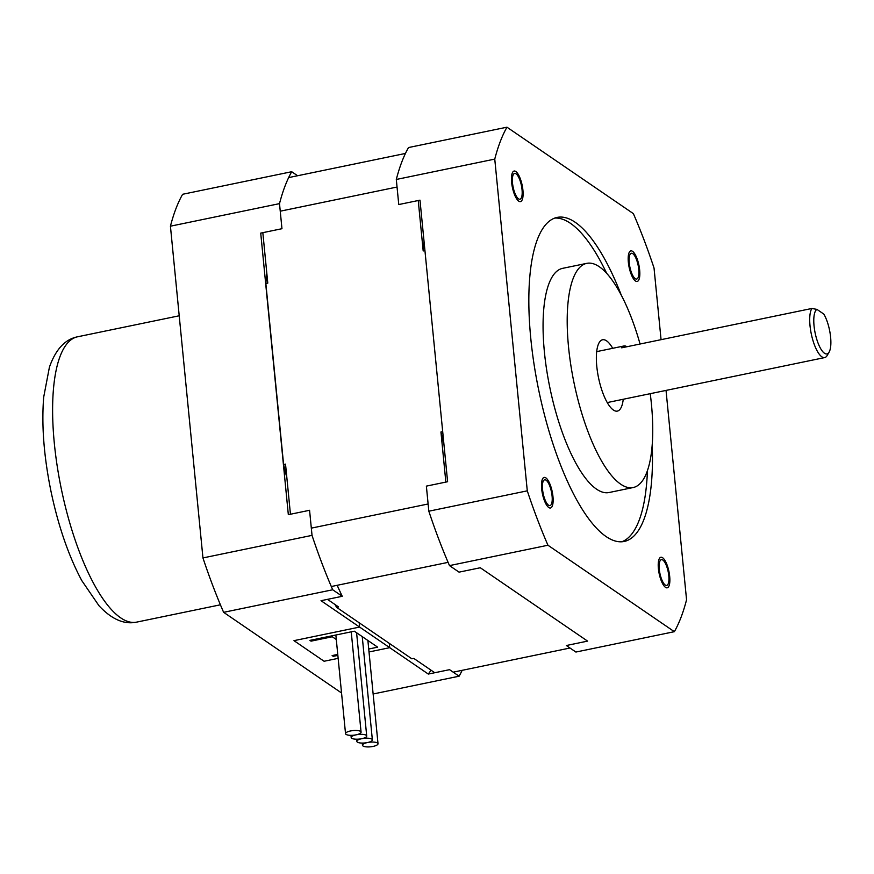 <?xml version="1.0" encoding="UTF-8"?>
<svg xmlns="http://www.w3.org/2000/svg" width="874" height="874" viewBox="0 0 874 874"><rect width="100%" height="100%" fill="white"/><g stroke="black" fill="none" stroke-linecap="round" stroke-linejoin="round"><path stroke-width="1.31" d="M662.59 557.71A15.612 5.004 78.3 0 0 660.886 557.251A15.612 5.004 78.3 0 0 658.701 571.093A15.612 5.004 78.3 0 0 665.496 587.361A15.612 5.004 78.3 0 0 667.212 587.82A15.612 5.004 78.3 0 0 669.386 573.978A15.612 5.004 78.3 0 0 662.59 557.71M632.558 251.341A15.612 5.004 78.3 0 0 630.842 250.871A15.612 5.004 78.3 0 0 629.105 267.171A15.612 5.004 78.3 0 0 637.168 281.45A15.612 5.004 78.3 0 0 639.353 267.608A15.612 5.004 78.3 0 0 632.558 251.341M548.774 507.532A15.612 5.004 78.3 0 0 550.478 507.991A15.612 5.004 78.3 0 0 552.215 491.691A15.612 5.004 78.3 0 0 544.152 477.423A15.612 5.004 78.3 0 0 541.967 491.264A15.612 5.004 78.3 0 0 548.774 507.532M518.73 201.151A15.612 5.004 78.3 0 0 520.434 201.621A15.612 5.004 78.3 0 0 522.619 187.779A15.612 5.004 78.3 0 0 515.824 171.512A15.612 5.004 78.3 0 0 514.109 171.042A15.612 5.004 78.3 0 0 511.935 184.884A15.612 5.004 78.3 0 0 518.73 201.151M494.76 159.101L527.284 490.838A280.969 90.077 -101.7 0 0 547.954 545.234L449.498 565.609A280.969 90.077 -101.7 0 1 428.828 511.203L426.37 486.119L447.608 481.727L419.99 200.157L398.762 204.549L396.304 179.465A280.969 90.077 -101.7 0 1 408.508 147.553L506.964 127.189A280.969 90.077 -101.7 0 0 494.76 159.101L396.304 179.465M449.498 565.609L459.058 572.142L480.296 567.75L587.579 641.112L566.341 645.515L575.9 652.048L674.357 631.684L547.954 545.234M527.284 490.838L428.828 511.203M666.032 390.405L686.56 599.772A280.969 90.077 -101.7 0 1 674.357 631.684M661.061 339.669L654.036 268.034A280.969 90.077 -101.7 0 0 633.366 213.627L506.964 127.189M621.294 295.172A165.459 53.052 78.3 0 0 557.142 217.407A165.459 53.052 78.3 0 0 530.791 338.489A165.459 53.052 78.3 0 0 624.178 541.465A165.459 53.052 78.3 0 0 652.212 444.626M548.544 505.205A13.154 4.217 -101.7 0 1 542.809 491.483A13.154 4.217 -101.7 0 1 544.655 479.815A13.154 4.217 -101.7 0 1 551.45 491.854A13.154 4.217 -101.7 0 1 549.986 505.587A13.154 4.217 -101.7 0 1 548.544 505.205M516.053 173.839A13.154 4.217 -101.7 0 1 521.778 187.549A13.154 4.217 -101.7 0 1 519.943 199.217A13.154 4.217 -101.7 0 1 513.147 187.189A13.154 4.217 -101.7 0 1 514.611 173.445A13.154 4.217 -101.7 0 1 516.053 173.839M665.267 585.034A13.154 4.217 -101.7 0 1 659.542 571.323A13.154 4.217 -101.7 0 1 661.378 559.644A13.154 4.217 -101.7 0 1 668.173 571.683A13.154 4.217 -101.7 0 1 666.709 585.416A13.154 4.217 -101.7 0 1 665.267 585.034M632.776 253.668A13.154 4.217 -101.7 0 1 638.512 267.378A13.154 4.217 -101.7 0 1 636.676 279.046A13.154 4.217 -101.7 0 1 629.87 267.018A13.154 4.217 -101.7 0 1 631.345 253.274A13.154 4.217 -101.7 0 1 632.776 253.668M612.696 348.311A36.424 11.679 78.3 0 0 602.59 339.767A36.424 11.679 78.3 0 0 596.789 366.424A36.424 11.679 78.3 0 0 617.339 411.108A36.424 11.679 78.3 0 0 623.238 399.265M640.063 344.017A114.472 36.697 78.3 0 0 586.782 263.347A114.472 36.697 78.3 0 0 568.548 347.109A114.472 36.697 78.3 0 0 633.158 487.539A114.472 36.697 78.3 0 0 651.392 403.766A114.472 36.697 78.3 0 0 650.234 393.671M633.158 487.539L609.025 492.532A114.472 36.697 -101.7 0 1 544.415 352.102A114.472 36.697 -101.7 0 1 562.648 268.34L586.782 263.347M621.731 541.793A165.459 53.052 78.3 0 0 647.448 470.518M606.654 273.289A165.459 53.052 78.3 0 0 554.772 218.074M816.939 309.385A22.899 7.342 -101.7 0 0 816.371 338.009A22.899 7.342 -101.7 0 0 829.12 352.102A22.899 7.342 -101.7 0 0 823.843 314.105L816.939 309.385L811.848 308.478L621.687 347.819A26.012 8.336 -101.7 0 1 624.003 345.973A26.012 8.336 -101.7 0 1 626.866 346.749M811.848 308.478A26.012 8.336 78.3 0 0 810.012 325.674A26.012 8.336 78.3 0 0 824.695 357.586A26.012 8.336 78.3 0 0 827.154 355.51L829.12 352.102M434.749 672.729L413.817 658.417L411.883 658.81L336.599 607.332A239.345 76.737 -101.7 0 1 334.993 604.513M286.869 477.805A239.345 76.737 -101.7 0 1 283.602 464.531L265.849 283.515A239.345 76.737 -101.7 0 1 266.799 273.136M445.849 482.087L440.944 431.985L442.692 431.625M443.916 444.09A239.345 76.737 -101.7 0 1 440.944 431.985M424.043 241.475A239.345 76.737 -101.7 0 0 423.191 250.969L418.242 200.517M423.191 250.969L424.939 250.598M397.036 187.036L280.248 211.191M265.849 283.515L267.783 283.11L262.834 232.67M290.441 514.24L285.525 464.138L283.602 464.531M428.118 503.981L311.319 528.136M448.1 562.353L331.301 586.52M336.599 607.332L338.533 606.927L327.466 599.356M570.001 648.016L453.202 672.172M405.449 153.442L288.649 177.597M297.608 175.75L291.708 171.719L182.633 194.279A280.969 90.077 78.3 0 0 170.43 226.191L202.954 557.929A280.969 90.077 78.3 0 0 223.624 612.324L341.537 692.973M223.624 612.324L332.699 589.764L342.258 596.297L321.02 600.7L359.607 627.073L359.181 622.769L359.607 627.073L293.97 640.653L359.607 627.073L389.728 647.678L389.301 643.373L389.728 647.678L428.304 674.062A265.357 85.073 78.3 0 0 431.024 670.183M202.954 557.929L312.029 535.369A280.969 90.077 78.3 0 0 332.699 589.764M373.132 693.989L459.101 676.203A280.969 90.077 78.3 0 0 462.16 670.325M170.43 226.191L279.505 203.631L281.963 228.704L260.725 233.107L288.333 514.677L309.571 510.285L312.029 535.369M428.304 674.062L449.542 669.67L459.101 676.203M324.09 661.257L338.151 658.351L324.09 661.257L293.97 640.653L324.09 661.257M369.014 651.96L389.728 647.678L369.014 651.96M337.167 585.296A265.357 85.073 78.3 0 0 342.258 596.297M291.708 171.719A280.969 90.077 78.3 0 0 279.505 203.631M368.73 649.011L377.655 647.164L354.309 631.192L309.899 640.38L311.035 641.155L310.936 640.161M311.035 641.155L332.273 636.753L332.175 635.769M332.273 636.753L336.304 639.517M337.757 654.408L332.12 655.576L333.245 656.341L333.147 655.358M333.245 656.341L337.856 655.391M350.474 730.97A7.8 2.338 174.4 0 0 345.536 733.668A7.8 2.338 174.4 0 0 353.522 735.22A7.8 2.338 174.4 0 0 361.071 732.139A7.8 2.338 174.4 0 0 350.474 730.97M356.122 734.837A7.8 2.338 174.4 0 0 351.184 737.525A7.8 2.338 174.4 0 0 359.17 739.087A7.8 2.338 174.4 0 0 366.719 736.006A7.8 2.338 174.4 0 0 356.122 734.837M361.77 738.694A7.8 2.338 174.4 0 0 356.832 741.392A7.8 2.338 174.4 0 0 364.819 742.955A7.8 2.338 174.4 0 0 372.368 739.863A7.8 2.338 174.4 0 0 361.77 738.694M367.419 742.561A7.8 2.338 174.4 0 0 362.481 745.249A7.8 2.338 174.4 0 0 370.478 746.811A7.8 2.338 174.4 0 0 378.016 743.73A7.8 2.338 174.4 0 0 367.419 742.561M136.573 622.135A145.685 46.704 -101.7 0 1 61.322 488.927A145.685 46.704 -101.7 0 1 77.546 336.796C65.047 339.287 55.674 349.414 49.414 367.189L43.7 397.091C41.428 425.31 43.908 456.949 51.129 492.018C58.46 526.53 68.675 556.05 81.785 580.598L98.98 605.726C111.599 619.295 124.13 624.757 136.573 622.135L220.412 604.797M607.233 402.575L824.695 357.586M596.691 351.621L624.003 345.973M179.214 315.776L77.546 336.796M335.856 635.005L345.536 733.668M351.228 631.826L361.071 732.139M350.966 735.351L351.184 737.525M356.592 632.754L366.719 736.006M356.614 739.207L356.832 741.392M362.24 636.622L372.368 739.863M362.262 743.075L362.481 745.249M367.888 640.478L378.016 743.73"/></g></svg>
